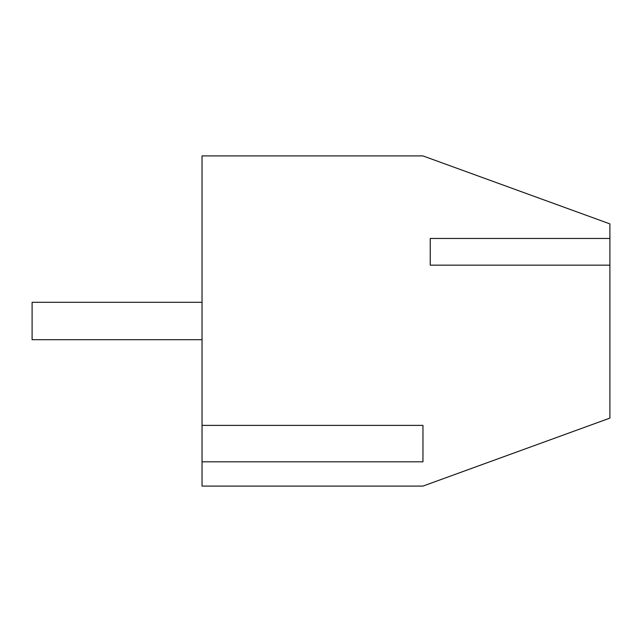 <?xml version="1.0" encoding="UTF-8"?>
<svg xmlns="http://www.w3.org/2000/svg" width="642" height="642" viewBox="0 0 642 642"><rect width="100%" height="100%" fill="white"/><g stroke="black" fill="none" stroke-linecap="round" stroke-linejoin="round"><path stroke-width="0.96" d="M202.037 461.807L202.037 486.082L422.966 486.082L609.9 418.111L609.9 223.889L422.966 155.918L202.037 155.918L202.037 425.389L422.966 425.389L422.966 461.807L202.037 461.807L202.037 425.389M430.244 265.162L430.244 238.455L430.244 265.162L609.9 265.162M430.244 238.455L609.9 238.455M32.1 339.69L202.037 339.69L32.1 339.69L202.037 339.69L32.1 339.69L202.037 339.69L32.1 339.69L202.037 339.69L32.1 339.69L202.037 339.69L32.1 339.69L202.037 339.69L32.1 339.69L32.1 302.31L202.037 302.31L32.1 302.31"/></g></svg>
